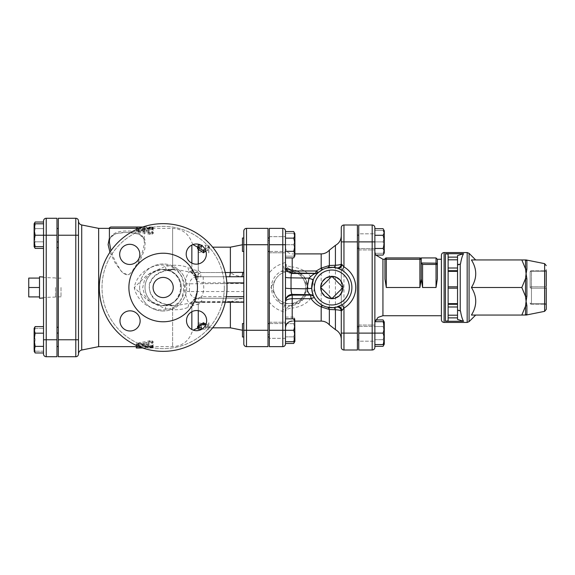 <?xml version="1.0" encoding="UTF-8"?>
<svg xmlns="http://www.w3.org/2000/svg" width="575" height="575" viewBox="0 0 575 575"><rect width="100%" height="100%" fill="white"/><g stroke="black" fill="none" stroke-linecap="round" stroke-linejoin="round"><path stroke-width="0.43" stroke-dasharray="2.88 2.16" d="M43.535 352.971L43.535 222.029M56.975 235.225L46.223 235.225L46.223 356.723L56.975 356.723L56.975 218.277L46.223 218.277A2.688 2.688 0 0 0 43.535 220.965A2.688 2.688 0 0 1 46.223 218.277L46.223 235.225L43.535 235.225L43.535 223.797L43.535 246.653L43.535 235.225L35.147 235.225L34.126 229.511L34.126 246.653L34.126 245.123L34.126 246.653L35.147 246.653L34.126 240.939L35.147 235.225M46.223 356.723A2.688 2.688 0 0 1 43.535 354.035M43.535 333.177L43.535 326.586L43.535 333.177L35.147 333.177L34.126 329.877L34.126 351.203L34.126 345.489L34.126 351.203L35.147 351.203L34.126 345.489L34.126 328.347L34.126 329.877L35.147 326.586M34.126 328.347L43.535 328.347L43.535 351.203L43.535 328.347L35.147 328.347L34.126 334.061L34.126 345.489L35.147 339.775L34.126 334.061L35.147 328.347L34.126 328.347L34.126 334.061L35.147 339.775L34.126 345.489L35.147 351.203L34.126 351.203M43.535 287.5L43.535 297.943L43.535 287.5M39.502 287.5L39.502 278.092L39.502 296.908L39.502 287.5L28.75 287.5L28.75 296.908M28.75 278.092L28.75 287.5M75.792 218.277A2.688 2.688 0 0 1 78.48 220.965L78.48 354.035A2.688 2.688 0 0 1 75.792 356.723L58.319 356.723L58.319 228.505L58.319 241.946L58.319 228.505L58.319 241.946L58.319 235.225L75.792 235.225L75.792 218.277L58.319 218.277L58.319 235.225M246.502 228.354L246.502 346.646L268.007 346.646L268.007 228.354L246.502 228.354A2.688 2.688 0 0 0 243.814 231.042L243.814 343.958A2.688 2.688 0 0 0 246.502 346.646A2.688 2.688 0 0 1 243.814 343.958M197.441 287.5A34.277 34.277 0 0 1 146.028 317.184A34.277 34.277 0 0 1 146.028 257.816A34.277 34.277 0 0 1 197.441 287.5A34.277 34.277 0 0 1 146.028 317.184A34.277 34.277 0 0 1 146.028 257.816A34.277 34.277 0 0 1 197.441 287.5A34.277 34.277 0 0 1 146.028 317.184A34.277 34.277 0 0 1 146.028 257.816A34.277 34.277 0 0 1 197.441 287.5M173.248 287.5A10.084 10.084 0 0 0 158.125 278.767A10.084 10.084 0 0 0 158.125 296.233A10.084 10.084 0 0 0 173.248 287.5A10.084 10.084 0 0 1 158.125 296.233A10.084 10.084 0 0 1 158.125 278.767A10.084 10.084 0 0 1 173.248 287.5A10.084 10.084 0 0 1 158.125 296.233A10.084 10.084 0 0 1 158.125 278.767A10.084 10.084 0 0 1 173.248 287.5M195.428 301.056L195.428 296.053L195.428 302.277L195.428 301.056L194.357 301.997L190.016 303.169A6.72 4.888 -111.4 0 0 188.118 307.323L191.856 306.511L191.856 311.715M206.662 320.613A10.084 10.084 0 0 1 191.54 329.346A10.084 10.084 0 0 1 191.54 311.887A10.084 10.084 0 0 1 206.662 320.613A10.084 10.084 0 0 1 196.585 330.697A10.084 10.084 0 0 1 186.501 320.613A10.084 10.084 0 0 1 196.585 310.536A10.084 10.084 0 0 1 206.662 320.613A10.084 10.084 0 0 0 196.585 310.536A10.084 10.084 0 0 0 186.501 320.613A10.084 10.084 0 0 0 196.585 330.697A10.084 10.084 0 0 0 206.662 320.613M206.36 254.085A10.084 10.084 0 0 1 191.238 262.811A10.084 10.084 0 0 1 191.238 245.353A10.084 10.084 0 0 1 206.36 254.085A10.084 10.084 0 0 1 196.283 264.162A10.084 10.084 0 0 1 186.199 254.085A10.084 10.084 0 0 1 196.283 244.001A10.084 10.084 0 0 1 206.36 254.085A10.084 10.084 0 0 0 196.283 244.001A10.084 10.084 0 0 0 186.199 254.085A10.084 10.084 0 0 0 196.283 264.162A10.084 10.084 0 0 0 206.36 254.085M139.833 254.387A10.084 10.084 0 0 1 124.71 263.113A10.084 10.084 0 0 1 124.71 245.654A10.084 10.084 0 0 1 139.833 254.387A10.084 10.084 0 0 1 124.71 263.113A10.084 10.084 0 0 1 124.71 245.654A10.084 10.084 0 0 1 139.833 254.387A10.084 10.084 0 0 0 124.71 245.654A10.084 10.084 0 0 0 124.71 263.113A10.084 10.084 0 0 0 139.833 254.387M140.135 320.915A10.084 10.084 0 0 1 125.012 329.647A10.084 10.084 0 0 1 125.012 312.189A10.084 10.084 0 0 1 140.135 320.915A10.084 10.084 0 0 1 130.051 330.999A10.084 10.084 0 0 1 119.967 320.915A10.084 10.084 0 0 1 130.051 310.838A10.084 10.084 0 0 1 140.135 320.915A10.084 10.084 0 0 0 130.051 310.838A10.084 10.084 0 0 0 119.967 320.915A10.084 10.084 0 0 0 130.051 330.999A10.084 10.084 0 0 0 140.135 320.915M227.01 287.5A63.847 63.847 0 0 0 131.244 232.207A63.847 63.847 0 0 0 131.244 342.793A63.847 63.847 0 0 0 227.01 287.5A63.847 63.847 0 0 0 131.244 232.207A63.847 63.847 0 0 0 131.244 342.793A63.847 63.847 0 0 0 227.01 287.5A63.847 63.847 0 0 1 131.244 342.793A63.847 63.847 0 0 1 131.244 232.207A63.847 63.847 0 0 1 227.01 287.5M145.022 287.5A18.148 18.148 0 0 1 172.241 271.788A18.148 18.148 0 0 1 172.241 303.212A18.148 18.148 0 0 1 145.022 287.5A18.148 18.148 0 0 0 163.163 305.648A18.148 18.148 0 0 0 181.312 287.5A18.148 18.148 0 0 0 157.342 270.315A18.148 18.148 0 0 0 163.163 305.648A18.148 18.148 0 0 0 181.312 287.5A18.148 18.148 0 0 0 163.163 269.352A18.148 18.148 0 0 0 145.022 287.5A18.148 18.148 0 0 0 163.163 305.648A18.148 18.148 0 0 0 181.312 287.5A18.148 18.148 0 0 0 163.163 269.352A18.148 18.148 0 0 0 145.022 287.5A18.148 18.148 0 0 1 172.241 271.788A18.148 18.148 0 0 1 172.241 303.212A18.148 18.148 0 0 1 145.022 287.5M169.898 270.983L161.762 269.352L147.473 274.685L134.27 287.5L147.473 300.315L161.762 305.648L169.898 304.017C184.151 298.784 184.151 276.216 169.898 270.983A6.72 0.963 -66.7 0 0 169.963 271.033A6.72 0.963 -66.7 0 0 172.622 267.174C187.148 273.391 187.155 301.609 172.622 307.826C155.653 314.963 136.987 303.075 134.27 287.5C136.979 271.925 155.66 260.037 172.622 267.174L172.622 228.354L172.622 265.283L165.262 266.354L149.737 273.42L144.591 279.781L142.679 287.5L144.584 295.212L149.73 301.573L165.262 308.646L172.622 309.717C178.861 309.932 184.029 309.142 188.118 307.323M169.898 304.017A6.72 0.963 66.7 0 1 169.963 303.967A6.72 0.963 66.7 0 1 172.622 307.826L172.622 346.646L172.622 309.717L173.168 305.541L166.851 304.685C154.179 302.083 148.343 295.133 149.349 283.827C152.123 276.41 157.96 271.903 166.851 270.315A6.72 0.575 77.1 0 1 166.764 270.502A6.72 0.575 77.1 0 1 165.262 266.354M225.235 272.521L200.819 272.521A6.72 1.905 -42.5 0 1 196.197 274.749L195.428 274.749L194.731 276.007A18.148 17.53 -90 0 0 190.016 271.831A6.72 4.888 111.4 0 1 188.118 267.677C184.029 265.858 178.861 265.068 172.622 265.283L173.168 269.459L175.857 269.352L194.357 273.003A6.72 1.876 128.7 0 0 198.267 270.473L198.267 263.968M166.851 270.315L175.857 269.352L171.142 269.352A18.148 13.362 -90 0 0 166.851 270.315M195.428 298.051A18.148 17.53 -90 0 1 190.016 303.169L175.857 305.648L161.762 305.648L169.963 303.967C174.8 302.443 178.279 297.943 180.413 290.461L180.413 284.56C180.076 281.894 178.185 274.821 169.963 271.033L161.762 269.352L171.142 269.352A18.148 13.362 -90 0 1 184.503 287.5A18.148 13.362 -90 0 1 171.142 305.648A18.148 13.362 -90 0 1 166.851 304.685A6.72 0.575 -77.1 0 0 166.764 304.498A6.72 0.575 -77.1 0 0 165.262 308.646M175.857 305.648L173.183 305.555L175.857 305.648M194.357 301.997A6.72 6.462 -92.8 0 0 191.856 306.511A6.72 2.839 0 0 1 198.267 304.527A6.72 1.876 51.3 0 0 194.357 301.997M224.322 287.5A61.158 61.158 0 0 1 132.588 340.465A61.158 61.158 0 0 1 132.588 234.535A61.158 61.158 0 0 1 224.322 287.5A61.158 61.158 0 0 0 132.588 234.535A61.158 61.158 0 0 0 132.588 340.465A61.158 61.158 0 0 0 224.322 287.5M243.814 275.641L243.814 330.51L243.814 298.252L197.333 298.252L243.814 298.252L243.814 276.748L197.333 276.748L243.814 276.748L243.814 244.49L243.814 272.349M225.299 302.198L195.428 302.306L201.688 302.198L201.688 296.635C203.722 292.215 204.24 287.629 203.234 282.886L226.845 282.886M243.814 276.402C238.366 276.575 233.881 275.281 230.374 272.521L230.374 247.178M198.267 310.673L198.267 304.527L201.76 301.537L195.428 301.746M191.856 263.142L191.856 268.489A6.72 6.462 -87.2 0 0 194.357 273.003L196.197 274.749A6.72 6.49 90 0 0 200.819 276.748L241.443 276.748M198.217 277.61A6.72 5.808 160.3 0 1 194.731 276.007L196.327 281.096L198.217 277.61L200.819 276.748L200.819 272.521L198.267 270.473A6.72 2.839 180 0 1 191.856 268.489L188.118 267.677M197.563 248.695A6.72 6.462 180 0 0 198.267 248.731L201.473 248.731L201.473 247.178L198.116 247.221L198.116 252.777L203.493 251.304L208.869 252.777L208.869 247.221L205.505 247.178L205.505 248.731L209.415 248.731L205.843 250.887M230.374 327.822L230.374 302.479C233.881 299.719 238.366 298.425 243.814 298.598M243.814 301.782L230.374 301.537L230.374 302.198M205.929 324.393L209.415 326.305L205.505 326.305L205.505 327.822L208.869 327.779L208.869 322.726L203.493 323.969L198.116 322.726L198.116 327.779L201.473 327.822L201.473 329.166M201.473 326.305L201.473 327.599L201.473 326.305L198.267 326.305A6.72 6.469 0 0 0 197.563 326.341M230.374 302.479L198.267 302.479L198.267 298.252A6.72 6.454 90 0 0 191.856 304.225L191.159 304.038C188.039 303.162 186.07 298.871 185.236 291.18L185.236 283.82C186.056 276.144 188.032 271.86 191.159 270.962L191.856 270.775A6.72 6.454 90 0 0 198.267 276.748L198.267 272.521L230.374 272.521M191.159 304.038A6.72 6.239 -90 0 1 197.333 298.252C193.178 298.015 190.548 295.78 189.441 291.532L185.236 291.18M191.159 270.962A6.72 6.239 -90 0 0 197.333 276.748C193.171 276.992 190.533 279.227 189.441 283.468L189.441 291.532L243.814 291.532M185.236 283.82L243.814 283.468M226.104 276.748L200.05 276.748M203.234 276.748L203.234 282.886L196.327 281.096C197.994 286.221 197.692 291.209 195.421 296.053M226.356 296.635L201.688 296.635L195.428 299.41M230.374 301.537L201.76 301.537M195.428 274.749A6.72 6.49 -90 0 0 200.042 276.748M144.347 242.42C144.145 236.232 141.069 232.882 126.874 232.314C112.757 232.825 109.523 236.311 109.401 242.42C109.573 234.78 115.395 230.963 126.874 230.97C138.359 230.97 144.188 234.787 144.347 242.42C143.563 251.879 139.186 261.848 131.215 272.327C127.276 277.854 121.519 272.457 119.384 268.194C115.625 262.301 112.808 256.486 110.939 250.765M109.947 252.224L115.043 262.811L122.669 273.103L128.793 274.663L133.688 270.279L140.451 259.627L144.771 249.234L145.252 240.192L139.193 234.154L126.874 232.228L115.97 233.644L109.401 238.158M110.745 227.01L142.722 227.01M150.93 228.383L140.58 228.383L140.58 227.039L150.93 227.039C153.705 227.089 153.705 227.19 150.93 227.326L136.282 227.082L136.282 227.448L140.58 227.448L140.58 228.785L136.282 228.785L136.282 227.082L136.282 228.426L150.93 228.663C153.705 228.527 153.705 228.433 150.93 228.383L150.93 227.039C153.705 227.089 153.705 227.19 150.93 227.326L150.93 228.663C153.705 228.527 153.705 228.433 150.93 228.383M140.58 228.383L140.58 228.785M136.282 228.785L136.282 228.426M153.087 229.619L148.781 229.619L148.781 230.597L138.431 230.597L136.282 231.222L138.431 231.919L148.781 231.919L148.781 233.45C150.219 234.622 151.649 234.622 153.087 233.45L153.087 228.304L148.781 228.304L148.781 229.303L136.397 229.727L136.505 230.252L137.942 230.64L148.781 230.654L148.781 232.228C150.219 233.414 151.649 233.414 153.087 232.228L153.087 228.304M153.087 233.45L153.087 232.228M148.781 229.619L148.781 228.304M148.781 230.597L148.781 229.303M148.781 231.919L148.781 230.654M148.781 233.45L148.781 232.228M152.037 229.497L141.817 230.676L152.037 232.702L153.245 233.457L150.147 234.269L138.697 232.07L136.282 230.841L138.697 229.856L150.147 228.864C153.273 228.85 153.899 229.058 152.037 229.497L152.037 228.174L153.245 227.822L153.245 229.145L152.037 229.497M141.817 229.382L152.037 228.174C153.899 227.729 153.273 227.52 150.147 227.535L138.697 228.548L136.282 229.554L138.697 230.812L151.922 233.083L153.202 232.401L152.605 231.61L141.817 229.382L141.817 231.021L141.817 229.382M138.489 346.387L150.93 346.337C153.705 346.473 153.705 346.567 150.93 346.617L140.58 346.617L140.58 347.961L140.58 346.215L136.282 346.215L136.282 346.617M142.65 347.961L150.93 347.961C153.705 347.911 153.705 347.81 150.93 347.674L141.809 347.674M140.58 346.617L140.58 346.215M136.282 347.961L136.282 347.552L140.58 347.552M136.282 346.215L136.282 346.646M150.93 346.337C153.705 346.473 153.705 346.567 150.93 346.617L150.93 347.961C153.705 347.911 153.705 347.81 150.93 347.674L150.93 346.337M153.087 345.381L148.781 345.381L148.781 344.403L138.431 344.403L136.282 343.778L138.431 343.081L148.781 343.081L148.781 341.55C150.219 340.378 151.649 340.378 153.087 341.55L153.087 346.696L148.781 346.696L148.781 345.697L138.431 345.697L136.282 345.058L138.431 344.346L148.781 344.346L148.781 342.772C150.219 341.586 151.649 341.586 153.087 342.772L153.087 346.696M153.087 341.55L153.087 342.772L151.886 343.548L142.377 345.18L142.377 345.697L153.087 347.178L153.087 345.855L151.886 345.51L142.377 344.403L142.377 343.893L151.886 342.298L153.087 341.55L149.982 340.738L138.676 342.93L136.282 344.159L138.676 345.144L149.982 346.136C153.101 346.15 153.741 345.942 151.886 345.51L151.886 346.826C153.741 347.271 153.101 347.487 149.982 347.465L138.079 346.373L136.577 345.884L136.354 345.208L138.079 344.317L149.982 341.945L153.087 342.772L153.087 341.55M148.781 345.381L148.781 346.696M148.781 344.403L148.781 345.697M148.781 343.081L148.781 344.346M148.781 341.55L148.781 342.772M142.377 344.403L142.377 345.697L142.377 344.403M269.352 287.5L269.352 240.458L269.352 287.5M268.007 287.5L268.007 240.458L268.007 287.5M292.107 272.974L292.208 272.996A6.72 6.699 180 0 1 285.48 266.297L285.48 312.218A6.72 6.72 0 0 1 291.374 305.555L303.499 299.065L307.575 285.768L304.175 276.812L298.698 271.853L291.475 269.459C291.036 269.136 288.751 269.323 284.611 270.027A18.148 18.148 0 0 1 307.661 287.5A18.148 18.148 0 0 1 284.611 304.973C288.743 305.677 291.029 305.864 291.475 305.541A6.72 6.72 0 0 0 285.48 312.218C285.308 312.671 284.409 312.405 282.792 311.442A24.869 24.869 0 0 1 269.352 302.055L269.352 346.646L282.792 346.646A2.688 2.688 0 0 0 285.48 343.958L285.48 318.845L285.48 341.694L285.48 323.553L285.48 336.993L285.48 330.273L293.681 330.273C295.054 334.082 295.054 337.884 293.681 341.694L285.48 341.694M292.208 257.923L292.208 266.901A6.72 4.118 180 0 1 285.48 262.782L285.48 236.663L285.48 252.792L285.48 236.663L285.48 252.792L269.352 252.792L269.352 236.663L269.352 252.792L269.352 236.663L269.352 252.792L285.48 252.792L285.48 244.727L285.48 256.155L285.48 231.042A2.688 2.688 0 0 0 282.792 228.354L269.352 228.354L269.352 272.945A24.869 24.869 0 0 1 282.792 263.558C284.417 262.588 285.308 262.329 285.48 262.782A6.72 6.72 0 0 0 291.475 269.459L291.381 269.452A6.72 6.72 0 0 0 291.475 269.459A6.72 0.561 96.2 0 0 292.208 266.901C305.814 268.971 313.202 275.842 314.374 287.5C313.195 299.165 305.807 306.037 292.208 308.099L292.208 318.845M269.352 302.055L269.352 272.945M269.352 330.273L269.352 338.337L269.352 322.208L269.352 330.273L285.48 330.273L285.48 312.218A6.72 4.118 0 0 1 292.208 308.099A6.72 0.561 83.8 0 0 291.475 305.541A6.72 6.72 0 0 0 291.374 305.555L291.396 305.548M269.352 338.337L269.352 322.208L269.352 338.337L285.48 338.337L285.48 322.208L285.48 338.337L269.352 338.337M268.007 251.447L268.007 238.007L268.007 251.447L268.007 238.007L268.007 251.447L285.48 251.447L285.48 238.007L285.48 251.447L269.352 251.447M269.352 322.208L285.48 322.208L269.352 322.208M342.542 287.5A10.681 10.681 0 0 1 326.514 296.75A10.681 10.681 0 0 1 326.514 278.25A10.681 10.681 0 0 1 342.542 287.5M336.44 267.864A4.032 4.032 102.8 0 0 341.27 263.911L341.27 311.089A4.032 4.032 77.2 0 0 336.425 307.136M343.958 224.998L357.398 224.998L357.398 350.002L343.958 350.002A2.688 2.688 0 0 1 341.27 347.314L341.27 227.686A2.688 2.688 0 0 1 343.958 224.998L343.958 241.881L357.398 241.881L357.398 235.161L357.398 248.601L357.398 241.881M315.596 273.333L315.488 273.714L315.869 273.355L292.208 272.996L292.208 273.693L315.495 273.693L318.866 272.083M322.97 269.402L326.456 268.072M313.389 279.407C316.077 274.857 317.788 272.507 318.536 272.37L318.219 272.651A4.032 3.996 -132.6 0 1 315.495 273.693L292.208 273.714L292.208 272.974M314.611 297.943L313.993 296.844M327.211 307.122L326.665 306.985M325.472 306.626L324.659 306.331M318.536 272.37A4.032 3.996 -131.4 0 1 315.869 273.355M285.48 262.782A6.72 6.72 0 0 0 291.381 269.452A6.72 6.72 0 0 1 285.48 262.782L285.48 266.297M285.48 266.922C285.631 270.782 287.874 273.039 292.208 273.693C287.658 272.701 285.423 270.437 285.48 266.922L285.725 268.022M269.352 244.727L282.792 244.727L282.792 263.558L284.611 270.027A18.148 18.148 0 0 0 284.611 304.973L282.792 311.442L282.792 346.646M358.743 287.5L358.743 247.178L358.743 287.5M357.398 287.5L357.398 247.178L357.398 287.5M358.743 224.998L358.743 350.002L372.183 350.002L372.183 224.998L358.743 224.998M358.743 341.191L358.743 325.055L358.743 341.191L358.743 333.119L358.743 341.191L374.871 341.191L374.871 325.055L374.871 341.191L374.871 325.055L374.871 341.191L358.743 341.191M358.743 333.119L358.743 325.055L358.743 333.119L374.871 333.119L374.871 346.315M358.743 233.809L358.743 249.945L358.743 233.809L358.743 241.881L358.743 233.809L374.871 233.809L374.871 249.945L374.871 233.809L374.871 249.945L374.871 233.809L358.743 233.809M358.743 241.881L358.743 249.945L358.743 241.881L374.871 241.881L374.871 344.547L374.871 326.399L374.871 339.839L374.871 333.119L383.065 333.119C384.438 336.928 384.438 340.738 383.065 344.547L374.871 344.547M58.319 287.5L58.319 247.732L58.319 287.5M78.48 287.5L78.48 353.984L78.48 287.5M98.648 346.646L98.648 228.354M285.48 317.077L293.681 317.077C295.054 319.276 295.054 321.475 293.681 323.675L285.48 323.675L285.48 343.462L285.48 317.077L285.48 323.675L293.681 323.675C295.054 328.073 295.054 332.472 293.681 336.864C295.054 339.063 295.054 341.262 293.681 343.462M285.48 251.325L285.48 231.538L285.48 257.923L285.48 251.325L293.681 251.325C295.054 253.525 295.054 255.724 293.681 257.923M358.743 249.945L374.871 249.945L358.743 249.945M358.743 325.055L374.871 325.055L358.743 325.055M374.871 287.5L374.871 323.79L374.871 287.5M372.183 224.998A2.688 2.688 0 0 1 374.871 227.686L374.871 253.302L374.871 230.453L374.871 241.881L383.065 241.881C384.438 245.683 384.438 249.493 383.065 253.302C384.438 249.493 384.438 245.683 383.065 241.881C384.438 238.072 384.438 234.262 383.065 230.453C384.438 234.262 384.438 238.072 383.065 241.881L374.871 241.881L374.871 248.601L374.871 241.881M383.065 319.93C384.438 322.129 384.438 324.329 383.065 326.528L374.871 326.528L374.871 339.717L374.871 319.93L374.871 326.528L383.065 326.528C384.438 330.927 384.438 335.318 383.065 339.717C384.438 341.917 384.438 344.116 383.065 346.315M374.871 248.472L374.871 228.685L374.871 255.07L374.871 248.472L383.065 248.472C384.438 250.671 384.438 252.871 383.065 255.07M374.871 347.314A2.688 2.688 0 0 1 372.183 350.002A2.688 2.688 0 0 0 374.871 347.314M384.948 278.897L384.948 259.275L384.948 278.897M384.948 259.275A1.344 1.344 0 0 1 386.292 257.931L386.292 287.5L419.901 287.5L419.901 259.275L384.948 259.275A1.344 1.344 0 0 1 386.292 257.931L419.901 257.931A1.344 1.344 0 0 1 421.245 259.275L421.338 263.185L436.03 263.185L436.03 257.931M419.901 287.5L421.245 278.897L422.589 287.5L436.03 287.5L436.03 264.435L422.589 264.435L421.338 263.185M437.374 278.897L437.374 259.275L437.374 278.897L437.374 264.435L436.03 264.435L436.03 263.185A1.344 1.251 180 0 1 437.374 264.435M441.406 287.5L441.406 259.275L441.406 287.5M421.245 259.275L419.901 259.275L419.901 257.931A1.344 1.344 0 0 1 421.245 259.275L421.245 257.931M460.223 264.141L457.535 264.967L457.535 264.263L457.535 310.737L457.535 264.263L460.474 264.062C461.344 258.973 462.372 255.523 463.565 253.712L457.535 255.573L457.535 259.799L448.126 259.799L448.126 268.007L457.535 268.007L457.535 270.696L448.126 270.696L448.126 268.007M457.535 259.799L457.535 268.007M448.126 306.993L448.126 304.304L457.535 304.304L448.126 304.304L457.535 304.304L457.535 306.993L448.126 306.993L448.126 315.201L457.535 315.201L457.535 319.427L457.535 310.033L457.535 319.427L463.565 321.288C462.372 319.477 461.344 316.027 460.474 310.938L457.535 310.033L457.535 310.737L460.474 310.938L457.535 310.737L457.535 310.033M457.535 306.993L457.535 315.201M471.421 287.5C477.164 278.314 477.164 269.129 471.421 259.943L521.827 259.943L525.514 268.82L526.089 273.722L525.514 278.623L521.827 287.5L471.421 287.5C477.164 296.686 477.164 305.871 471.421 315.057C477.164 315.057 477.164 315.057 471.421 315.057C477.164 315.057 477.164 315.057 471.421 315.057L526.089 315.057L526.887 314.338A2.688 2.631 180 0 0 525.514 315.057L525.514 306.18L521.827 315.057M521.827 287.5L525.514 296.377L526.089 301.278L525.514 306.18A2.688 1.782 0 0 1 526.887 305.692L526.887 314.338M526.089 259.943L521.827 259.943M471.421 259.943C477.164 259.943 477.164 259.943 471.421 259.943C477.164 259.943 477.164 259.943 471.421 259.943M457.535 255.573L457.535 264.967L457.535 255.573M460.223 310.859L460.223 264.062L457.535 264.263L457.535 264.967M457.535 317.882L448.126 317.882L448.126 320.821L445.438 321.288L463.565 321.288M448.126 317.882L448.126 315.201M463.565 253.712L445.438 253.712L448.126 254.179L448.126 257.118L457.535 257.118M448.126 259.799L448.126 257.118M457.535 270.696L448.126 270.696L457.535 270.696L457.535 304.304M441.406 319.757L441.406 255.243M448.126 254.179L448.126 320.821L448.126 254.179M457.535 271.371L448.126 271.371L448.126 270.696M448.126 271.371L448.126 286.824L457.535 286.824M457.535 288.176L448.126 288.176L448.126 286.824M448.126 288.176L448.126 303.629L457.535 303.629M448.126 304.304L448.126 303.629M526.887 296.139A2.688 0.848 180 0 0 525.514 296.377L525.514 278.623A2.688 0.848 0 0 0 526.887 278.861L526.887 296.139L526.089 301.278M526.887 269.308A2.688 1.782 180 0 1 525.514 268.82L525.514 259.943A2.688 2.631 0 0 0 526.887 260.662L526.887 269.308L526.089 273.722M530.121 287.5L530.121 272.04L530.121 287.5A1.344 0.676 0 0 1 531.465 286.824L544.906 286.824L544.906 271.371L531.465 271.371L531.465 286.824L531.465 271.371L544.906 271.371L544.906 286.824L531.465 286.824A1.344 0.676 0 0 0 530.121 287.5A1.344 0.676 180 0 0 531.465 288.176L544.906 288.176L544.906 303.629L531.465 303.629L531.465 288.176L531.465 303.629L544.906 303.629L544.906 288.176L531.465 288.176A1.344 0.676 180 0 1 530.121 287.5M531.465 270.696L544.906 270.696L531.465 270.696A1.344 1.344 0 0 0 530.121 272.04A1.344 1.344 0 0 1 531.465 270.696A1.344 1.344 0 0 0 530.121 272.04A1.344 0.676 180 0 1 531.465 271.371A1.344 0.676 180 0 0 530.121 272.04A1.344 1.344 0 0 1 531.465 270.696L531.465 271.371L531.465 270.696M546.25 288.844L546.25 286.156L546.25 288.844A1.344 0.676 180 0 0 544.906 288.176L544.906 286.824L544.906 288.176A1.344 0.676 180 0 1 546.25 288.844M531.465 304.304L544.906 304.304L531.465 304.304A1.344 1.344 0 0 1 530.121 302.96A1.344 1.344 0 0 0 531.465 304.304A1.344 1.344 0 0 1 530.121 302.96A1.344 0.676 0 0 0 531.465 303.629A1.344 0.676 0 0 1 530.121 302.96A1.344 1.344 0 0 0 531.465 304.304L531.465 303.629L531.465 304.304M544.906 270.696A1.344 1.344 0 0 0 546.25 269.352A1.344 1.344 0 0 1 544.906 270.696L544.906 271.371A1.344 0.676 180 0 0 546.25 270.696A1.344 0.676 180 0 1 544.906 271.371L544.906 270.696A1.344 1.344 0 0 0 546.25 269.352A1.344 1.344 0 0 1 544.906 270.696M546.25 305.648A1.344 1.344 0 0 0 544.906 304.304A1.344 1.344 0 0 1 546.25 305.648A1.344 1.344 0 0 0 544.906 304.304L544.906 303.629L544.906 304.304A1.344 1.344 0 0 1 546.25 305.648M201.473 248.731L201.473 246.797M201.473 245.446L200.97 245.158M198.267 248.731L198.267 247.178L201.473 247.178L201.473 245.158L205.505 245.158L205.505 246.797L209.415 246.797L205.261 249.507M203.493 251.304L203.493 249.493L208.869 251.038L208.869 245.209L205.505 245.158L205.505 247.178L212.664 247.178M198.116 252.777L198.116 251.038L203.493 249.493M198.116 245.209L198.116 251.038M208.869 252.777L208.869 251.038M208.869 247.221L208.869 245.209M205.505 248.731L205.505 246.797M209.415 248.731L209.415 246.797M198.116 247.221L198.116 246.797M205.505 326.305L205.505 327.599L209.415 327.599L205.491 325.328M212.664 327.822L205.505 327.822L205.505 329.166L205.505 327.599M208.869 327.779L208.869 329.123L201.918 329.166M208.869 322.726L208.869 329.123M203.493 323.969L203.493 325.191L208.869 323.897M209.415 326.305L209.415 327.599M198.116 329.123L198.116 323.897L203.493 325.191M198.116 322.726L198.116 323.897M384.28 241.881L384.28 230.791L384.28 241.881M374.871 253.302L383.065 253.302C384.438 253.302 384.438 253.302 383.065 253.302C384.438 253.302 384.438 253.302 383.065 253.302L374.871 253.302M374.871 230.453L383.065 230.453C384.438 230.453 384.438 230.453 383.065 230.453C384.438 230.453 384.438 230.453 383.065 230.453L374.871 230.453M384.086 253.302L384.086 230.453M383.065 228.685C384.438 230.884 384.438 233.083 383.065 235.283C384.438 239.682 384.438 244.073 383.065 248.472M374.871 235.283L383.065 235.283M357.398 248.601L374.871 248.601L374.871 235.161L374.871 248.601L358.743 248.601M384.28 344.209L384.086 321.698M383.856 344.547L383.065 339.717C384.438 335.318 384.438 330.927 383.065 326.528L383.856 321.698M374.871 339.717L383.065 339.717L374.871 339.717M358.743 326.399L374.871 326.399L374.871 339.839L374.871 326.399L357.398 326.399M374.871 321.698L383.065 321.698C384.438 325.507 384.438 329.317 383.065 333.119M374.871 319.93L375.856 319.93M294.896 244.727L294.896 233.637L294.896 244.727M293.681 244.727C295.054 248.537 295.054 252.346 293.681 256.155C295.054 252.346 295.054 248.537 293.681 244.727C295.054 240.918 295.054 237.116 293.681 233.306C295.054 237.116 295.054 240.918 293.681 244.727L285.48 244.727L293.681 244.727M285.48 256.155L293.681 256.155C295.054 256.155 295.054 256.155 293.681 256.155C295.054 256.155 295.054 256.155 293.681 256.155L285.48 256.155M285.48 233.306L293.681 233.306C295.054 233.306 295.054 233.306 293.681 233.306C295.054 233.306 295.054 233.306 293.681 233.306L285.48 233.306M242.47 244.727L242.47 238.007L242.47 244.727M294.702 256.155L294.896 233.637M293.681 231.538C295.054 233.737 295.054 235.937 293.681 238.136C295.054 242.528 295.054 246.927 293.681 251.325M285.48 238.136L293.681 238.136M294.896 341.363L294.896 319.183L294.896 341.363L294.896 319.183L293.681 317.077C295.054 319.276 295.054 321.475 293.681 323.675C295.054 328.073 295.054 332.472 293.681 336.864L294.465 341.694M285.48 336.864L293.681 336.864L285.48 336.864M269.352 323.553L285.48 323.553L285.48 336.993L285.48 323.553L268.007 323.553M285.48 318.845L293.681 318.845C295.054 322.654 295.054 326.463 293.681 330.273M243.814 251.447L242.47 251.447L242.47 238.007L243.814 238.007M242.47 330.273L242.47 336.993L242.47 330.273M243.814 336.993L242.47 336.993L242.47 323.553L243.814 323.553M303.485 279.436A16.129 16.129 0 0 0 275.547 279.436A16.129 16.129 0 0 0 289.52 303.629A16.129 16.129 0 0 0 303.485 279.436A16.129 16.129 0 0 1 289.52 303.629A16.129 16.129 0 0 1 275.547 279.436A16.129 16.129 0 0 1 303.485 279.436L308.143 287.5L298.827 271.371L289.52 271.371L298.827 271.371L303.485 279.436M275.547 279.436L270.89 287.5L275.547 279.436M289.52 271.371L280.205 271.371L289.52 271.371M275.547 295.564L280.205 303.629L298.827 303.629L308.143 287.5L298.827 303.629L280.205 303.629L270.89 287.5L275.547 295.564M331.854 276.345L343.016 287.5L331.854 298.655L320.699 287.5L331.854 276.345M56.975 287.5L56.975 327.268L56.975 287.5M34.356 223.797L34.126 245.123L34.126 223.797L35.147 228.627L34.126 235.225L35.147 241.823L34.126 245.123L34.356 246.653M35.147 248.414L34.126 245.123L35.147 241.823L43.535 241.823L35.147 241.823L34.126 235.225L35.147 228.627L43.535 228.627L35.147 228.627L34.126 225.328L35.147 222.029M34.126 223.797L34.126 229.511L35.147 223.797L34.126 223.797M43.535 246.653L35.147 246.653M35.147 352.971L34.126 349.672L35.147 346.373L34.126 339.775L35.147 333.177M43.535 346.373L35.147 346.373M43.535 339.775L56.975 339.775M43.535 223.797L35.147 223.797M43.535 351.203L35.147 351.203L43.535 351.203M56.975 346.495L58.319 346.495M39.502 298.252L39.502 276.748M61.007 287.5L61.007 296.837L61.007 287.5M55.523 287.5L55.523 297.074L55.523 287.5M58.319 339.775L75.792 339.775L75.792 235.225L78.48 235.225M78.48 354.035A2.688 2.688 0 0 1 75.792 356.723L75.792 339.775L78.48 339.775M139.646 287.5A23.525 23.525 0 0 0 174.929 307.869A23.525 23.525 0 0 0 174.929 267.131A23.525 23.525 0 0 0 139.646 287.5M163.163 311.025A23.525 23.525 0 0 1 142.794 275.741A23.525 23.525 0 0 1 183.54 275.741A23.525 23.525 0 0 1 163.163 311.025M197.563 247.142L198.267 247.221M198.267 252.734L198.267 272.521A6.72 2.494 0 0 1 191.856 270.775L191.856 245.022M191.856 329.518L191.856 304.225A6.72 2.494 180 0 1 198.267 302.479L198.267 322.762M198.267 327.599L198.267 326.305M201.688 302.177L243.814 302.177M139.114 228.354L136.282 228.354M243.814 244.727L268.007 244.727M243.814 330.273L268.007 330.273M139.553 228.663L139.553 227.326M138.431 230.597L138.431 229.303M138.431 231.919L138.431 230.654M152.037 232.702L152.037 231.452M150.147 234.269L150.147 233.062M138.697 232.07L138.697 230.812M138.697 229.856L138.697 228.548M150.147 228.864L150.147 227.535M140.58 346.337L140.58 347.221M138.431 344.403L138.431 345.697M138.431 343.081L138.431 344.346M151.886 342.298L151.886 343.548M149.982 340.738L149.982 341.945M138.676 342.93L138.676 344.195M138.676 345.144L138.676 346.452M149.982 346.136L149.982 347.465M285.48 244.727L282.792 244.727L282.792 228.354M321.188 321.102L321.188 253.898M335.419 329.633L335.419 245.367M329.346 250.154L329.346 324.846M341.27 241.881L343.958 241.881L343.958 333.119L357.398 333.119M341.27 333.119L343.958 333.119L343.958 350.002A2.688 2.688 0 0 1 341.27 347.314M81.722 224.976L81.722 350.024M382.936 259.275L382.936 315.725M422.589 264.435L422.589 287.5M444.094 252.554L444.094 322.446M445.438 321.288L445.438 253.712M544.626 311.348L544.626 263.652M469.078 253.338L469.078 321.662M467.173 322.446L467.173 252.554M546.25 286.156A1.344 0.676 0 0 1 544.906 286.824A1.344 0.676 0 0 0 546.25 286.156M531.465 288.176L531.465 286.824L531.465 288.176M544.906 303.629A1.344 0.676 0 0 1 546.25 304.304A1.344 0.676 0 0 0 544.906 303.629M173.168 269.459L166.764 270.494C158.937 272.392 154.517 276.007 152.806 278.357C150.14 282.368 148.997 285.408 149.378 287.471C149.55 291.151 150.672 294.184 152.749 296.571C154.431 298.914 158.851 302.587 166.764 304.506L173.168 305.541M242.47 244.756L243.814 244.49M192.948 244.569L191.856 242.47C188.507 233.587 182.095 228.879 172.622 228.354L140.58 228.354M242.47 330.244L243.814 330.51M140.58 346.646L172.622 346.646C182.095 346.114 188.507 341.413 191.856 332.53L193.214 330.115M143.002 227.01C144.239 227.585 144.692 228.031 144.347 228.354L144.347 242.413M153.087 228.483L153.087 227.147M136.282 227.01L140.58 227.01M136.282 229.943L136.282 231.222M141.443 230.841L141.443 229.554M153.245 233.457L153.245 232.228M136.282 230.841L136.282 229.554M153.087 346.517L153.087 347.853M136.282 345.058L136.282 343.778M141.831 344.159L141.831 345.446M136.282 344.159L136.282 345.446M268.007 334.542L269.352 334.542M268.007 240.458L269.352 240.458M269.352 236.663L285.48 236.663L269.352 236.663M294.896 253.898L292.208 253.898C288.125 253.496 285.883 251.261 285.48 247.178M294.896 321.102L292.208 321.102M304.175 276.812C306.209 279.73 307.345 282.713 307.575 285.768M357.398 327.822L358.743 327.822M357.398 247.178L358.743 247.178M375.856 255.07L374.871 251.21M375.144 321.698L374.871 323.79M358.743 235.161L357.398 235.161M357.398 339.839L358.743 339.839M269.352 238.007L268.007 238.007M268.007 336.993L269.352 336.993M56.975 241.946L58.319 241.946M56.975 228.505L58.319 228.505M56.975 333.054L58.319 333.054M61.007 278.163L55.523 278.163M61.007 296.837L55.523 296.837M55.523 277.926L43.535 277.553M55.523 297.074L43.535 297.447"/><path stroke-width="0.86" d="M56.975 235.225L56.975 356.723L46.223 356.723L46.223 218.277A2.688 2.688 0 0 0 43.535 220.965L43.535 235.225L35.147 235.225L34.126 240.939L35.147 246.653L34.126 246.653L34.126 223.797L35.147 222.029L43.535 222.029L43.535 220.965A2.688 2.688 0 0 1 46.223 218.277L56.975 218.277L56.975 235.225L43.535 235.225L43.535 354.035L43.535 352.971L35.147 352.971L34.126 349.672L34.126 328.347L35.147 326.586L34.126 329.877L35.147 333.177L34.126 339.775L35.147 346.373L34.126 351.203L35.147 352.971M46.223 356.723A2.688 2.688 0 0 1 43.535 354.035A2.688 2.688 0 0 0 46.223 356.723M43.535 277.057L39.502 276.748L39.502 287.5L28.75 287.5L28.75 278.092L39.502 278.092M39.502 296.908L28.75 296.908L28.75 287.5M75.792 218.277L58.319 218.277L58.319 356.723L75.792 356.723A2.688 2.688 0 0 0 78.48 354.035L78.48 220.965A2.688 2.688 0 0 0 75.792 218.277L75.792 356.723A2.688 2.688 0 0 0 78.48 354.035M243.814 343.958A2.688 2.688 0 0 0 246.502 346.646L268.007 346.646L268.007 228.354L246.502 228.354A2.688 2.688 0 0 0 243.814 231.042L243.814 343.958A2.688 2.688 0 0 0 246.502 346.646L246.502 330.273L268.007 330.273M197.441 287.5A34.277 34.277 0 0 0 146.028 257.816A34.277 34.277 0 0 0 146.028 317.184A34.277 34.277 0 0 0 197.441 287.5M173.248 287.5A10.084 10.084 0 0 1 158.125 296.233A10.084 10.084 0 0 1 158.125 278.767A10.084 10.084 0 0 1 173.248 287.5M206.662 320.613A10.084 10.084 0 0 0 191.54 311.887A10.084 10.084 0 0 0 191.54 329.346A10.084 10.084 0 0 0 206.662 320.613M206.36 254.085A10.084 10.084 0 0 0 191.238 245.353A10.084 10.084 0 0 0 191.238 262.811A10.084 10.084 0 0 0 206.36 254.085M139.833 254.387A10.084 10.084 0 0 0 124.71 245.654A10.084 10.084 0 0 0 124.71 263.113A10.084 10.084 0 0 0 139.833 254.387M140.135 320.915A10.084 10.084 0 0 0 125.012 312.189A10.084 10.084 0 0 0 125.012 329.647A10.084 10.084 0 0 0 140.135 320.915M227.01 287.5A63.847 63.847 0 0 1 131.244 342.793A63.847 63.847 0 0 1 131.244 232.207A63.847 63.847 0 0 1 227.01 287.5M243.814 275.641L243.814 272.349L230.374 272.478L230.374 247.178L242.47 244.756M205.843 250.887L203.493 252.777L197.563 248.695L197.563 246.797L201.473 246.797L201.473 245.158L198.116 245.209L198.116 246.797M230.374 302.198L230.374 327.822L242.47 330.244M203.493 322.726L203.493 323.897L197.563 327.599L197.563 326.341L203.493 322.726L205.929 324.393M243.814 276.755L226.104 276.748M241.443 276.748A6.72 1.409 90 0 0 242.758 272.356M230.374 272.478L229.705 276.748M110.939 250.765L109.401 242.42M109.401 238.158L108.1 244.555L109.947 252.224M142.722 227.01L110.745 227.01C109.509 227.585 109.056 228.031 109.401 228.354L139.114 228.354M140.58 347.961L140.58 347.552L140.58 347.961L142.65 347.961M98.648 346.646L81.722 350.024L81.722 224.976L98.648 228.354L98.648 346.646L136.282 346.646L136.282 347.961L136.282 346.617L138.489 346.387M141.809 347.674L136.282 347.961M282.792 228.354L282.792 346.646L269.352 346.646L269.352 228.354L282.792 228.354A2.688 2.688 0 0 1 285.48 231.042L285.48 330.273L293.681 330.273C295.054 326.463 295.054 322.654 293.681 318.845C295.054 318.845 295.054 318.845 293.681 318.845C295.054 318.845 295.054 318.845 293.681 318.845L285.48 318.845M326.456 268.072L333.292 267.389L337.942 268.273L342.003 270.221L343.958 266.908L341.27 263.911L341.27 227.686A2.688 2.688 0 0 1 343.958 224.998L357.398 224.998L357.398 350.002L343.958 350.002A2.688 2.688 0 0 1 341.27 347.314L341.27 311.089L343.958 308.092L342.003 304.779L336.339 307.158L333.292 307.611L327.211 307.122A4.032 3.134 103.3 0 1 329.346 309.494L335.419 309.738C339.221 309.99 341.169 310.442 341.27 311.089A4.032 4.032 0 0 0 336.339 307.158L336.425 307.136A4.032 4.032 77.2 0 0 336.339 307.158M336.425 267.864L336.339 267.842A4.032 4.032 0 0 0 341.27 263.911C341.169 264.558 339.221 265.01 335.419 265.262L329.346 265.506L321.188 268.108L316.264 270.983L315.495 273.693M324.659 306.331L322.97 305.598C319.448 303.852 316.667 301.293 314.611 297.943L314.18 297.196A4.032 4.011 151.3 0 0 310.644 295.119L292.208 295.119L292.208 294.422L310.421 294.702A4.032 4.011 152.4 0 1 313.993 296.844C313.181 296.024 312.419 293.178 311.707 288.305L306.978 288.815C307.877 292.165 309.027 294.127 310.421 294.702L311.161 298.684C313.627 302.285 316.969 305.016 321.188 306.892L329.346 309.494L329.346 324.846L335.419 329.633C339.157 331.732 341.104 334.923 341.27 339.2M285.48 343.958A2.688 2.688 0 0 1 282.792 346.646A2.688 2.688 0 0 0 285.48 343.958L285.48 330.273L269.352 330.273M292.208 272.974L292.208 270.983L316.264 270.983A4.032 1.38 49.9 0 0 318.866 272.083L322.97 269.402A4.032 1.2 63.8 0 1 321.188 268.108L321.188 253.898L294.896 253.898M311.707 288.305L313.389 279.407A4.032 0.604 23.7 0 1 308.998 278.135L306.978 288.815L291.036 288.571L291.036 277.854C291.094 274.85 291.446 273.226 292.1 272.974L286.947 270.43C285.689 267.964 285.2 266.57 285.48 266.254M326.665 306.985L325.472 306.626M342.032 264.435A4.032 2.81 107.6 0 1 337.942 268.273A20.161 20.161 0 0 0 311.693 287.5A20.161 20.161 0 0 0 337.942 306.727A4.032 2.81 72.4 0 1 342.032 310.565M333.292 267.389A4.032 2.192 94.1 0 0 335.419 265.262L335.419 245.367C339.157 243.268 341.104 240.077 341.27 235.8M327.211 267.878A4.032 3.134 76.7 0 0 329.346 265.506L329.346 250.154L335.419 245.367M335.419 329.633L335.419 309.738A4.032 2.192 85.9 0 0 333.292 307.611M294.896 321.102L321.188 321.102L321.188 306.892A4.032 1.2 116.2 0 1 322.97 305.598M292.208 318.845L292.208 295.119C287.874 295.758 285.631 297.965 285.48 301.738C285.631 299.97 287.874 298.95 292.208 298.684L311.161 298.684A4.032 1.164 148.8 0 1 314.611 297.943M318.564 272.342L315.848 273.341C314.532 273.441 312.239 275.037 308.998 278.135L291.036 277.854A6.72 0.582 0 0 1 285.48 277.279M285.48 301.113A6.72 6.699 0 0 1 292.208 294.422C291.496 293.796 291.108 291.848 291.036 288.571A6.72 0.582 0 0 1 285.48 287.996M292.208 257.923L292.208 270.983L285.725 268.022M372.183 224.998L372.183 350.002L358.743 350.002L358.743 224.998L372.183 224.998A2.688 2.688 0 0 1 374.871 227.686L374.871 333.119L383.065 333.119C384.438 329.317 384.438 325.507 383.065 321.698C384.438 321.698 384.438 321.698 383.065 321.698C384.438 321.698 384.438 321.698 383.065 321.698L374.871 321.698M375.856 319.93L383.065 319.93L384.28 322.036L384.28 344.209L383.065 346.315L374.871 346.315L374.871 347.314L374.871 333.119L358.743 333.119M372.183 350.002A2.688 2.688 0 0 0 374.871 347.314A2.688 2.688 0 0 1 372.183 350.002M419.901 257.931L386.292 257.931A1.344 1.344 0 0 0 384.948 259.275L384.948 278.897L384.948 259.275L419.901 259.275L419.901 287.5L421.245 278.897L421.245 259.275A1.344 1.344 0 0 0 419.901 257.931L419.901 259.275L421.245 259.275A1.344 1.344 0 0 0 419.901 257.931M419.901 287.5L386.292 287.5L384.948 278.897L386.292 287.5L386.292 257.931A1.344 1.344 0 0 0 384.948 259.275L382.936 259.275L375.856 255.07M421.245 262.991L421.245 278.897L422.589 287.5L436.03 287.5L437.374 278.897L436.03 287.5L436.03 264.435L437.374 264.435L437.374 259.275L437.374 264.435A1.344 1.251 180 0 0 436.03 263.185L421.245 262.991M421.338 263.185L422.589 264.435L436.03 264.435L436.03 257.931L421.245 257.931L421.245 259.275M437.374 278.897L437.374 264.435M457.535 268.007L448.126 268.007L448.126 270.696L457.535 270.696L457.535 255.573L463.565 253.712C462.372 255.523 461.344 258.973 460.474 264.062L457.535 264.967M457.535 310.033L460.474 310.938C461.344 316.027 462.372 319.477 463.565 321.288L445.438 321.288L448.126 320.821L448.126 317.882L457.535 317.882L457.535 304.304L448.126 304.304L448.126 306.993L457.535 306.993M463.565 321.288L457.535 319.427L457.535 317.882M526.369 314.978L521.827 315.057L525.514 306.18L526.089 301.278L525.514 296.377L521.827 287.5L525.514 278.623L526.089 273.722L525.514 268.82L521.827 259.943L526.089 259.943L526.887 260.662L526.089 259.943L544.626 263.652L544.626 311.348L526.089 315.057L526.887 314.338L526.887 305.692L526.089 301.278L526.887 296.139L526.887 278.861L526.089 273.722L526.887 269.308L526.887 260.662A2.688 2.631 -0 0 1 525.514 259.943L525.514 268.82A2.688 1.782 180 0 0 526.887 269.308M521.827 259.943L471.421 259.943C477.164 269.129 477.164 278.314 471.421 287.5C477.164 296.686 477.164 305.871 471.421 315.057L521.827 315.057M471.421 287.5L521.827 287.5M457.535 257.118L448.126 257.118L448.126 254.179L445.438 253.712L463.565 253.712M448.126 257.118L448.126 259.799L457.535 259.799M457.535 315.201L448.126 315.201L448.126 317.882M448.126 315.201L448.126 306.993M448.126 268.007L448.126 259.799M441.406 287.5L441.406 319.757C441.564 321.396 442.463 322.287 444.094 322.446L444.094 252.554C442.463 252.713 441.564 253.604 441.406 255.243L441.406 287.5M457.535 304.304L457.535 303.629L448.126 303.629L448.126 304.304M448.126 303.629L448.126 288.176L457.535 288.176L457.535 270.696M457.535 286.824L448.126 286.824L448.126 288.176M448.126 286.824L448.126 271.371L457.535 271.371M448.126 270.696L448.126 271.371M457.535 303.629L457.535 288.176M526.089 301.278L526.887 305.692A2.688 1.782 -0 0 0 525.514 306.18L525.514 315.057A2.688 2.631 180 0 1 526.887 314.338M526.089 273.722L526.887 278.861A2.688 0.848 -0 0 1 525.514 278.623L525.514 296.377A2.688 0.848 180 0 1 526.887 296.139M546.25 287.5L546.25 309.372L546.25 287.5M546.25 270.696L546.25 286.156L546.25 270.696M546.25 304.304L546.25 288.844L546.25 304.304M205.261 249.507L203.493 251.038L197.563 246.797M203.493 252.777L203.493 251.038M193.214 330.115L198.267 327.822L201.473 327.599L201.473 329.166L198.116 329.123L198.116 327.829M205.491 325.328L203.493 323.897M197.563 327.599L201.473 327.599M383.065 228.685L384.28 230.791L384.28 252.964L383.065 255.07C384.438 252.871 384.438 250.671 383.065 248.472C384.438 244.073 384.438 239.682 383.065 235.283C384.438 233.083 384.438 230.884 383.065 228.685L374.871 228.685M374.871 235.283L383.065 235.283M374.871 248.472L383.065 248.472M374.871 344.547L383.065 344.547C384.438 340.738 384.438 336.928 383.065 333.119M383.065 344.547C384.438 344.547 384.438 344.547 383.065 344.547C384.438 344.547 384.438 344.547 383.065 344.547M383.065 346.315L383.856 344.547M374.871 255.07L383.065 255.07M383.856 321.698L383.065 319.93M358.743 248.601L357.398 248.601M293.681 231.538L294.896 233.637L294.896 255.818L293.681 257.923C295.054 255.724 295.054 253.525 293.681 251.325C295.054 246.927 295.054 242.528 293.681 238.136C295.054 235.937 295.054 233.737 293.681 231.538L285.48 231.538M285.48 238.136L293.681 238.136M285.48 251.325L293.681 251.325M294.702 318.845L294.896 341.363L293.681 343.462L294.465 341.694M285.48 341.694L293.681 341.694C295.054 337.884 295.054 334.082 293.681 330.273M293.681 341.694C295.054 341.694 295.054 341.694 293.681 341.694C295.054 341.694 295.054 341.694 293.681 341.694M285.48 343.462L293.681 343.462M285.48 257.923L293.681 257.923M243.814 238.007L242.47 238.007L242.47 251.447L243.814 251.447M269.352 251.447L268.007 251.447M243.814 323.553L242.47 323.553L242.47 336.993L243.814 336.993M343.016 287.5A11.155 11.155 0 0 1 331.854 298.655A11.155 11.155 0 0 1 320.699 287.5A11.155 11.155 0 0 1 331.854 276.345A11.155 11.155 0 0 1 343.016 287.5L331.854 298.655L320.699 287.5L331.854 276.345L343.016 287.5M35.147 222.029L34.356 223.797M34.356 246.653L35.147 248.414L43.535 248.414M43.535 246.653L35.147 246.653M43.535 326.586L35.147 326.586M43.535 223.797L35.147 223.797L34.126 229.511L35.147 235.225M34.126 223.797L35.147 223.797M43.535 346.373L35.147 346.373M43.535 333.177L35.147 333.177M56.975 228.505L58.319 228.505M39.502 287.5L39.502 298.252L43.535 297.943M56.975 339.775L43.535 339.775M243.814 330.273L246.502 330.273L246.502 228.354M243.814 244.727L268.007 244.727M243.814 296.635L226.356 296.635M226.845 282.886L243.814 282.886M198.267 263.968L198.267 249.083M191.856 245.022L191.856 263.142M191.856 311.715L191.856 329.518M198.267 325.989L198.267 310.673M230.374 272.521L225.235 272.521M58.319 235.225L78.48 235.225M58.319 339.775L78.48 339.775M140.58 347.221L140.58 347.674M343.958 350.002L343.958 308.092A23.884 23.884 0 0 0 343.958 266.908L343.958 224.998M341.27 241.881L357.398 241.881M331.854 304.973A17.473 17.473 0 0 1 314.992 282.914A17.473 17.473 0 0 1 340.709 272.435A17.473 17.473 0 0 1 331.854 304.973M269.352 244.727L285.48 244.727M341.27 333.119L357.398 333.119M337.942 268.273A20.161 20.161 0 0 0 311.693 287.5A20.161 20.161 0 0 0 337.942 306.727M342.003 270.221A20.039 20.039 0 0 1 342.003 304.779M375.144 321.698L378.027 317.393L382.936 315.725L382.936 259.275M358.743 241.881L374.871 241.881M422.589 287.5L422.589 264.435M445.438 253.712L445.438 321.288M475.683 315.057L469.078 321.662L469.078 253.338L467.173 252.554L467.173 322.446L444.094 322.446M460.223 310.859L460.223 264.141M197.563 247.142L192.948 244.569M243.814 302.198L225.299 302.198M98.648 228.354L109.401 228.354L109.401 242.413M136.282 347.99L140.58 347.99M321.188 321.102C324.451 321.166 327.168 322.41 329.346 324.846M321.188 253.898C324.451 253.834 327.168 252.59 329.346 250.154M315.848 273.333L292.1 272.974M292.208 321.102C288.125 321.504 285.883 323.739 285.48 327.822M81.722 224.976C79.709 224.423 78.624 223.107 78.48 221.016M81.722 350.024C79.709 350.577 78.624 351.893 78.48 353.984M382.936 315.725L441.406 315.725M436.03 257.931L437.374 259.275L441.406 259.275M544.626 263.652L546.25 265.628M544.626 311.348L546.25 309.372M475.683 259.943L469.078 253.338M444.094 252.554L467.173 252.554M469.078 321.662L467.173 322.446M212.664 247.178L230.374 247.178M212.664 327.822L230.374 327.822M201.473 329.166L201.918 329.166M358.743 235.161L357.398 235.161M358.743 326.399L357.398 326.399M358.743 339.839L357.398 339.839M269.352 238.007L268.007 238.007M269.352 323.553L268.007 323.553M269.352 336.993L268.007 336.993M58.319 247.732L56.975 247.732M58.319 327.268L56.975 327.268M34.126 246.653L35.147 248.414M56.975 241.946L58.319 241.946M56.975 346.495L58.319 346.495M56.975 333.054L58.319 333.054"/></g></svg>
